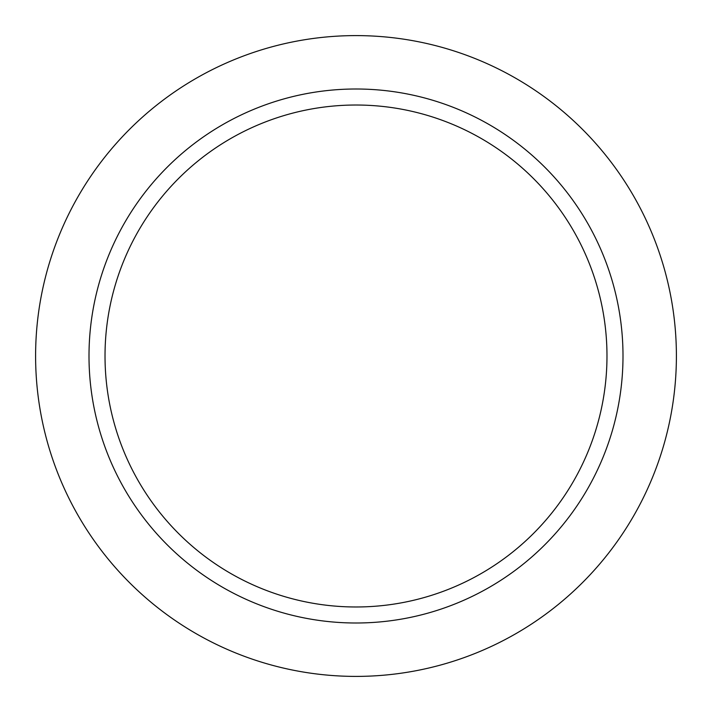 <?xml version="1.0" encoding="UTF-8"?>
<svg xmlns="http://www.w3.org/2000/svg" width="712" height="712" viewBox="0 0 712 712"><rect width="100%" height="100%" fill="white"/><g stroke="black" fill="none" stroke-linecap="round" stroke-linejoin="round"><path stroke-width="1.07" d="M623 356A267 267 0 0 1 356 623A267 267 0 0 1 89 356A267 267 0 0 1 356 89A267 267 0 0 1 623 356M105.02 356A250.98 250.98 0 0 0 356 606.98A250.98 250.98 0 0 0 606.98 356A250.98 250.98 0 0 0 356 105.02A250.98 250.98 0 0 0 105.02 356M676.4 356A320.4 320.4 0 0 1 356 676.4A320.4 320.4 0 0 1 35.6 356A320.4 320.4 0 0 1 356 35.6A320.4 320.4 0 0 1 676.4 356"/></g></svg>
